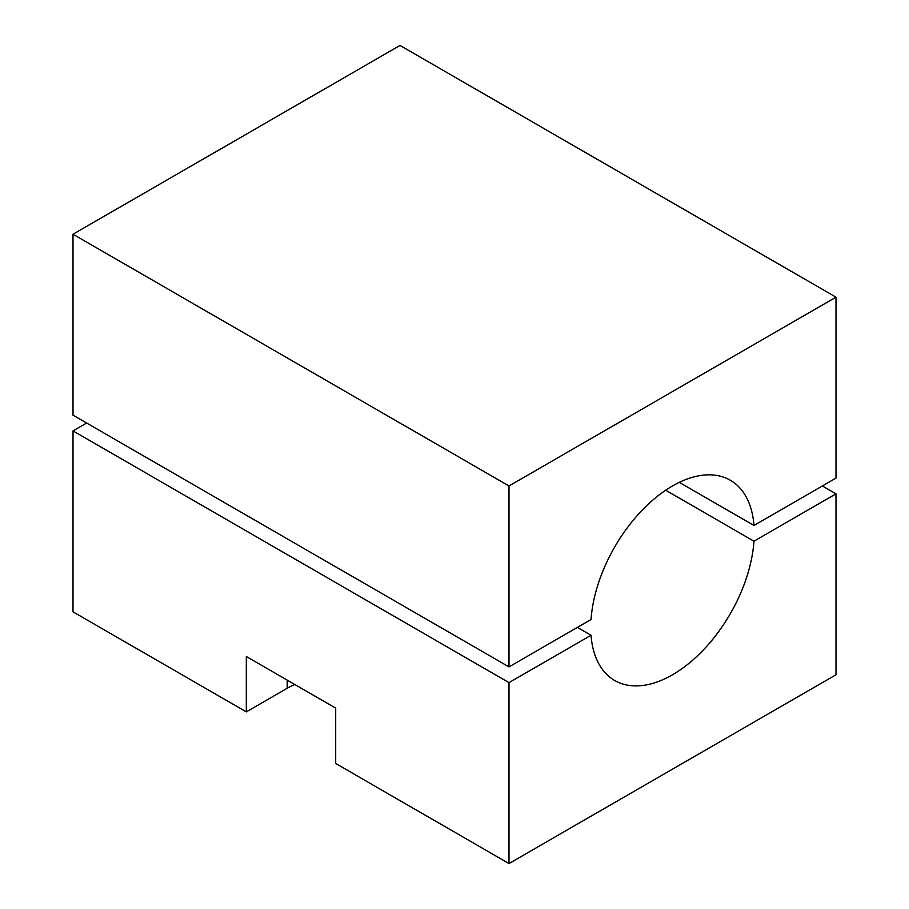 <?xml version="1.0" encoding="UTF-8"?>
<svg xmlns="http://www.w3.org/2000/svg" width="909" height="909" viewBox="0 0 909 909"><rect width="100%" height="100%" fill="white"/><g stroke="black" fill="none" stroke-linecap="round" stroke-linejoin="round"><path stroke-width="1.36" d="M294.834 684.522A63.198 36.485 0 0 0 287.187 688.283L246.316 711.883L73.004 611.825L73.004 430.9L508.995 682.625L508.995 863.55L835.996 674.762L835.996 493.837L822.372 485.963M508.995 863.55L335.694 763.492L335.694 708.111L246.316 656.514L246.316 711.883M73.004 430.9L86.628 423.037M508.995 682.625L591.032 635.266A115.613 66.743 120 0 0 614.689 680.489A115.613 66.743 120 0 0 700.612 652.776A115.613 66.743 120 0 0 753.97 541.196L835.996 493.837M665.683 490.224L753.97 541.196M577.408 627.392L591.032 635.266M73.004 234.238L400.005 45.45L835.996 297.175L835.996 478.1L753.97 525.459A115.613 66.743 120 0 0 730.302 480.236A115.613 66.743 120 0 0 672.501 485.963A115.613 66.743 120 0 0 591.032 619.529L508.995 666.888L508.995 485.963L73.004 234.238L73.004 415.163L508.995 666.888M835.996 297.175L508.995 485.963M679.307 482.361L753.97 525.459M287.187 680.102L287.187 688.283"/></g></svg>
